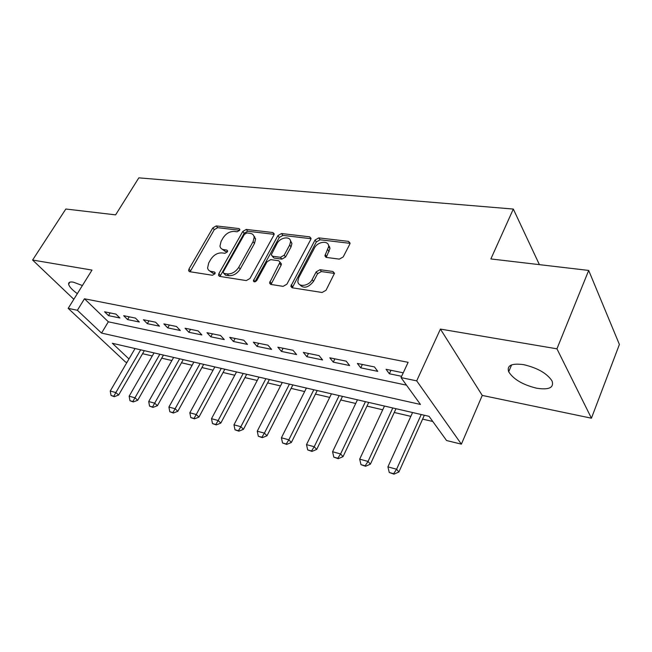 <?xml version="1.0" encoding="UTF-8"?>
<svg xmlns="http://www.w3.org/2000/svg" width="652" height="652" viewBox="0 0 652 652"><rect width="100%" height="100%" fill="white"/><g stroke="black" fill="none" stroke-linecap="round" stroke-linejoin="round"><path stroke-width="0.98" d="M239.602 230.352L239.838 229.374L238.982 228.575L216.228 225.91L212.829 227.907L188.966 269.04L188.599 270.678L189.708 271.697L212.438 275.266L214.907 273.832L215.168 272.732L214.329 271.933L211.338 271.468C209.227 271.085 207.98 269.912 207.589 267.948L208.746 262.895L210.759 259.39C213.75 254.932 217.475 252.772 221.924 252.903L224.916 253.31L227.377 251.884L227.621 250.849L226.774 250.042L223.783 249.643C221.598 249.284 220.327 248.094 219.968 246.089L221.101 241.338L223.074 237.898C226.024 233.514 229.724 231.354 234.166 231.419L237.157 231.778L239.602 230.352M523.646 364.655C511.649 363.058 506.661 365.438 508.69 371.795C513.483 379.325 522.79 384.802 536.629 388.209C549 390.1 554.143 387.695 552.073 380.988C547.028 373.376 537.55 367.932 523.646 364.655M82.396 285.535L73.383 282.169C70 281.615 68.411 282.283 68.615 284.182C69.242 286.758 72.152 289.904 77.352 293.636M339.325 259.121L343.213 256.921L349.782 244.174L350.091 243.114L348.502 241.37L318.779 237.89L315.022 240.05L290.833 286.236L292.292 287.801L322.088 292.487L326.024 290.27L334.5 273.278L332.927 271.501L320.026 269.692L316.171 271.876L312.129 279.586C308.909 286.383 297.679 287.54 297.858 281.142L298.771 277.605L314.46 248.013C317.654 241.313 329.081 240.107 328.649 246.595L324.9 255.78L326.432 257.442L339.325 259.121M588.691 270.433L619.4 344.468L591.437 418.201L556.938 348.82L588.691 270.433L490.866 258.942L513.32 209.056L138.827 177.849L115.608 214.867L65.828 209.015L32.6 260.034L92.005 270.091L68.183 308.363L77.376 310.279L84.475 298.779L408.128 362.325L401.021 377.598L416.693 380.858L461.388 444.151L446.579 440.532L429.065 416.335L112.372 343.294L128.966 358.959M556.938 348.82L440.418 329.089L416.693 380.858M273.848 235.152L274.182 233.848L272.846 232.528L246.269 229.422L242.772 231.468L218.876 273.669L218.518 275.25L219.724 276.407L246.293 280.58L249.952 278.485L273.848 235.152M281.517 233.538L309.602 236.823L311.061 238.339L310.735 239.537L286.888 284.207L283.098 286.358L270.914 284.443L269.529 283.009L280.018 262.153L278.632 260.718L270.735 259.635L267.067 261.737L256.864 280.36C255.315 282.104 254.15 282.283 253.351 280.89L277.891 235.633L281.517 233.538L282.887 235.388L310.939 238.697L309.602 236.823M32.6 260.034L73.831 299.292M115.95 314.109L104.564 311.786L108.517 315.625L119.886 317.98L115.95 314.109M135.437 318.094L123.668 315.682L127.588 319.57L139.349 322.007L135.437 318.094M155.6 322.21L143.424 319.724L147.319 323.661L159.479 326.171L155.6 322.21M176.48 326.481L163.864 323.897L167.727 327.883L180.319 330.491L176.48 326.481M198.11 330.898L185.038 328.225L188.868 332.259L201.908 334.957L198.11 330.898M220.531 335.478L206.977 332.707L210.767 336.791L224.288 339.594L220.531 335.478M243.791 340.23L229.732 337.361L233.465 341.493L247.491 344.395L243.791 340.23M267.931 345.169L253.335 342.186L257.018 346.367L271.574 349.382L267.931 345.169M329.928 247.711L329.716 248.119M293.009 350.287L277.85 347.19L281.46 351.428L296.587 354.558L293.009 350.287M319.081 355.617L303.319 352.398L306.864 356.685L322.577 359.937L319.081 355.617M346.204 361.159L329.806 357.809L333.27 362.153L349.619 365.536L346.204 361.159M374.444 366.929L357.361 363.441L360.735 367.842L377.761 371.363L374.444 366.929M84.475 298.779L108.338 321.803L406.489 385.153M403.246 372.814L386.065 369.301L389.342 373.759L401.624 376.302M142.576 353.702L152.266 355.959M161.712 358.168L171.867 360.54M181.476 362.781L192.12 365.267M201.916 367.557L213.082 370.165M223.065 372.496L234.769 375.234M244.948 377.606L257.23 380.475M267.613 382.903L280.507 385.919M291.102 388.388L304.647 391.55M315.454 394.077L329.692 397.402M340.727 399.978L355.707 403.474M366.978 406.106L382.732 409.79M394.248 412.48L410.833 416.351M422.61 419.106L432.789 421.485M539.4 264.639L513.32 209.056M254.28 237.385L254.655 236.717M440.418 329.089L482.252 395.422L591.437 418.201M482.252 395.422L461.388 444.151M126.936 362.439L125.624 362.121L68.183 308.363M77.376 310.279L101.549 333.082L420.458 404.452L401.021 377.598M108.338 321.803L101.549 333.082M108.517 315.625L110.147 312.927M127.588 319.57L129.226 316.823M147.319 323.661L148.958 320.857M167.727 327.883L169.373 325.022M254.378 237.507L255.494 238.502M188.868 332.259L190.514 329.341M210.767 336.791L212.413 333.824M233.465 341.493L235.111 338.461M329.521 246.415L328.722 246.7M257.018 346.367L258.665 343.27M281.46 351.428L283.107 348.266M306.864 356.685L308.502 353.457M333.27 362.153L334.908 358.853M360.735 367.842L362.373 364.46M389.342 373.759L390.972 370.303M221.696 248.893L225.233 251.403L223.783 249.643M227.466 251.713L225.233 251.403M209.398 270.759L212.829 273.212L211.338 271.468M215.046 273.555L212.829 273.212M239.643 230.278L217.654 227.678L214.263 229.675L190.099 271.754M274.15 234.353L247.67 231.224L244.174 233.261L219.993 276.448M246.88 232.943L244.418 234.37L223.449 271.517L223.196 272.609L224.052 273.433L227.271 273.93C231.859 274.125 235.682 271.925 238.738 267.32L253.074 241.672L254.182 237.255C253.881 234.997 252.52 233.685 250.099 233.326L246.88 232.943M223.848 273.384L225.527 275.185L224.052 273.433M253.897 236.016L255.584 239.064L254.484 243.473L240.189 269.089C237.149 273.685 233.326 275.886 228.738 275.682L225.527 275.185M280.384 262.626L281.419 263.978L281.077 265.323L270.971 284.459M282.887 235.388L279.268 237.475L254.965 281.803M289.675 245.046L290.572 241.631C290.645 235.731 280.181 237.214 277.067 243.473L271.232 254.867L272.593 256.236L280.482 257.304L284.182 255.185L289.675 245.046L291.045 246.896L291.933 243.481L290.368 240.482M272.218 256.146L273.995 258.053L272.593 256.236M291.045 246.896L285.568 257.018L281.884 259.129L273.995 258.053M328.437 245.103L329.977 248.485L326.253 257.41M299.561 284.517C303.571 288.901 308.217 287.874 313.506 281.436L312.129 279.586M334.492 273.433L321.379 271.558L317.532 273.742L313.506 281.436M350.067 243.335L320.108 239.781L316.35 241.925L292.251 287.801M135.054 348.527L110.245 391.037L115.852 392.569L140.677 349.831M113.839 396.253L111.044 395.479L114.304 396.669L113.839 396.253L115.852 392.569L118.631 395.039L144.328 350.67M110.245 391.037L111.044 395.479M114.304 396.669L118.631 395.039M154.027 352.903L129.153 396.196L134.948 397.785L159.838 354.248M132.869 401.526L129.976 400.719L133.334 401.942L132.869 401.526L134.948 397.785L137.711 400.279L163.465 355.079M129.153 396.196L129.976 400.719M133.334 401.942L137.711 400.279M173.628 357.426L148.697 401.534L154.687 403.172L179.634 358.812M152.552 406.97L149.561 406.139L153.008 407.386L152.552 406.97L154.687 403.172L157.425 405.691L183.245 359.643M148.697 401.534L149.561 406.139M153.008 407.386L157.425 405.691M193.888 362.096L168.909 407.06L175.111 408.747L200.099 363.531M172.91 412.602L169.813 411.746L173.367 413.026L172.91 412.602L175.111 408.747L177.825 411.29L203.685 364.354M168.909 407.06L169.813 411.746M173.367 413.026L177.825 411.29M214.842 366.929L189.83 412.773L196.252 414.525L221.272 368.413M193.986 418.437L190.775 417.549L194.435 418.861L193.986 418.437L196.252 414.525L198.941 417.093L224.826 369.236M189.83 412.773L190.775 417.549M194.435 418.861L198.941 417.093M236.537 371.933L211.501 418.69L218.159 420.507L243.188 373.466M215.812 424.485L212.487 423.564L216.26 424.908L215.812 424.485L218.159 420.507L220.816 423.091L246.709 374.281M211.501 418.69L212.487 423.564M216.26 424.908L220.816 423.091M258.999 377.117L233.962 424.819L240.857 426.701L265.894 378.706M238.436 430.744L234.989 429.79L238.876 431.176L238.436 430.744L240.857 426.701L243.473 429.318L269.374 379.505M233.962 424.819L234.989 429.79M238.876 431.176L243.473 429.318M282.275 382.479L257.247 431.184L264.402 433.132L289.423 384.134M261.9 437.239L258.322 436.245L262.332 437.671L261.9 437.239L264.402 433.132L266.978 435.772L292.862 384.924M257.247 431.184L258.322 436.245M262.332 437.671L266.978 435.772M306.407 388.046L281.411 437.777L288.836 439.807L313.824 389.757M286.252 443.979L282.536 442.952L286.676 444.419L286.252 443.979L288.836 439.807L291.371 442.472L317.214 390.54M281.411 437.777L282.536 442.952M286.676 444.419L291.371 442.472M331.452 393.824L306.505 444.631L314.215 446.734L339.154 395.601M311.542 450.98L307.687 449.913L311.958 451.42L311.542 450.98L314.215 446.734L316.701 449.424L342.487 396.367M306.505 444.631L307.687 449.913M311.958 451.42L316.701 449.424M357.459 399.823L332.577 451.754L340.597 453.939L365.454 401.665M337.826 458.25L333.816 457.142L338.233 458.698L337.826 458.25L340.597 453.939L343.025 456.653L368.722 402.423M332.577 451.754L333.816 457.142M338.233 458.698L343.025 456.653M384.476 406.049L359.692 459.155L368.038 461.437L392.789 407.965M365.161 465.821L360.988 464.664L365.56 466.27L365.161 465.821L368.038 461.437L370.401 464.167L395.992 408.706M359.692 459.155L360.988 464.664M365.56 466.27L370.401 464.167M412.569 412.529L387.907 466.865L396.603 469.236L421.216 414.525M393.621 473.694L389.277 472.496L394.004 474.151L393.621 473.694L396.603 469.236L398.894 471.991L424.346 415.242M387.907 466.865L389.277 472.496M394.004 474.151L398.894 471.991M239.838 229.667L238.982 228.575M215.184 272.927L214.329 271.933M227.63 251.093L226.774 250.042M190.465 270.751L188.966 269.04M214.263 229.675L212.829 227.907M217.654 227.678L216.228 225.91M220.36 275.413L218.876 273.669M244.174 233.261L242.772 231.468M247.67 231.224L246.269 229.422M274.158 234.28L272.846 232.528M228.738 275.682L227.271 273.93M240.189 269.089L238.738 267.32M254.484 243.473L253.074 241.672M271.313 283.375L269.879 281.574M281.077 265.323L279.675 263.506M255.054 281.64L253.604 279.855M279.268 237.475L277.891 235.633M281.884 259.129L280.482 257.304M285.568 257.018L284.182 255.185M326.554 256.489L325.218 254.606M329.13 251.566L327.801 249.675M317.532 273.742L316.171 271.876M321.379 271.558L320.026 269.692M334.272 273.384L332.927 271.501M292.593 286.701L291.175 284.875M316.35 241.925L315.022 240.05M320.108 239.781L318.779 237.89M349.79 243.286L348.502 241.37M508.69 371.795L511.608 364.884M68.615 284.182L69.886 282.161M189.439 271.631L188.599 270.678M219.447 276.342L218.518 275.25M255.584 239.064L254.182 237.255M270.629 284.378L269.529 283.009M281.419 263.978L280.018 262.153M254.084 281.786L253.351 280.89M291.933 243.481L290.572 241.631M326.008 257.344L324.9 255.78M329.977 248.485L328.649 246.595M291.998 287.736L290.833 286.236"/></g></svg>
